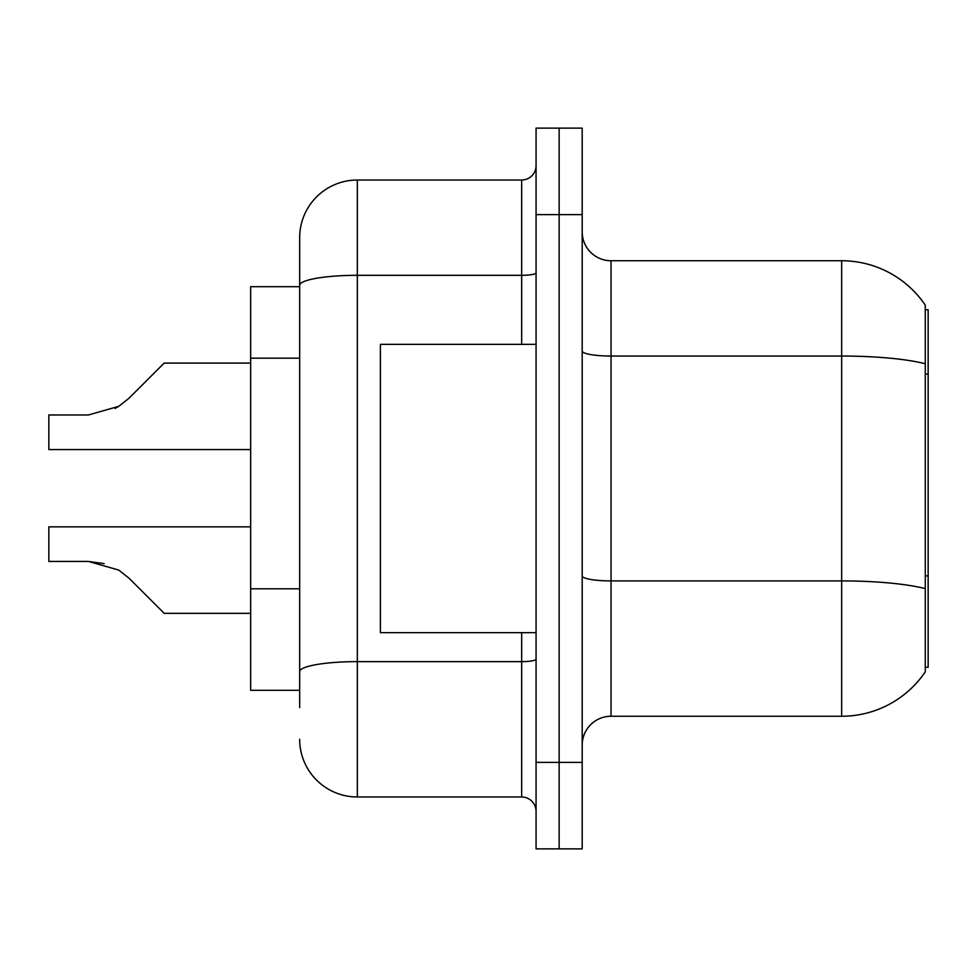 <?xml version="1.0" encoding="UTF-8"?>
<svg xmlns="http://www.w3.org/2000/svg" width="977" height="977" viewBox="0 0 977 977"><rect width="100%" height="100%" fill="white"/><g stroke="black" fill="none" stroke-linecap="round" stroke-linejoin="round"><path stroke-width="1.47" d="M928.15 575.893L928.15 667.242L925.268 667.242L925.268 575.893L928.15 575.893L928.15 309.758L925.268 309.758M299.67 286.688L250.662 286.688L250.662 690.312L299.67 690.312M582.194 745.085A28.834 28.834 0 0 1 611.028 716.251L841.661 716.251L841.661 260.749L611.028 260.749A28.834 28.834 0 0 1 582.194 231.915A28.834 28.834 0 0 0 611.028 260.749L611.028 716.251A28.834 28.834 0 0 0 582.194 745.085M925.268 305.154A100.9 100.9 0 0 0 841.661 260.749A100.9 100.9 0 0 1 925.268 305.154L925.268 671.846A100.9 100.9 0 0 1 841.661 716.251M559.137 762.378L559.137 848.866L582.194 848.866L582.194 762.378L559.137 762.378L559.137 848.866L536.068 848.866L536.068 762.378L559.137 762.378L559.137 214.622L559.137 762.378M536.068 762.378L536.068 128.134L559.137 128.134L559.137 214.622L559.137 128.134L582.194 128.134L582.194 762.378M925.268 671.846L925.268 667.242M928.15 374.081L925.268 374.081L925.268 363.749A100.9 17.525 180 0 0 841.661 356.043L611.028 356.043A28.834 5.007 -0 0 1 582.194 351.036M299.67 707.604L299.67 237.68A57.655 57.655 0 0 1 357.326 180.024L521.657 180.024A14.411 14.411 0 0 0 536.068 165.614M357.326 180.024L357.326 796.976L521.657 796.976L521.657 632.644M521.657 344.356L521.657 275.319L357.326 275.319A57.655 10.014 180 0 0 299.67 285.333L299.67 237.68M536.068 811.386A14.411 14.411 0 0 0 521.657 796.976M357.326 796.976A57.655 57.655 0 0 1 299.67 739.32M129.159 578.323L164.173 613.336L129.159 578.323L164.173 613.336L129.159 578.323L164.173 613.336L129.159 578.323L164.173 613.336L129.159 578.323L164.173 613.336L129.159 578.323L164.173 613.336L129.159 578.323L164.173 613.336L129.159 578.323L164.173 613.336L129.159 578.323L164.173 613.336L129.159 578.323L164.173 613.336L129.159 578.323L164.173 613.336L129.159 578.323L164.173 613.336L129.159 578.323L164.173 613.336L129.159 578.323L164.173 613.336L129.159 578.323L164.173 613.336L129.159 578.323L164.173 613.336L129.159 578.323L164.173 613.336L129.159 578.323L164.173 613.336L129.159 578.323L164.173 613.336L129.159 578.323L118.767 570.092L129.159 578.323M250.662 526.847L48.85 526.847L48.85 561.433L88.394 561.433L104.16 563.631L88.394 561.433L48.85 561.433L88.394 561.433L104.16 563.631L88.394 561.433L48.85 561.433L88.394 561.433L104.16 563.631L88.394 561.433L48.85 561.433L88.394 561.433L104.16 563.631L88.394 561.433L48.85 561.433L88.394 561.433L104.16 563.631L88.394 561.433L48.85 561.433L88.394 561.433L104.16 563.631L88.394 561.433L48.85 561.433L88.394 561.433L104.16 563.631L88.394 561.433L48.85 561.433L88.394 561.433L104.16 563.631L88.394 561.433L48.85 561.433L88.394 561.433L104.16 563.631L88.394 561.433L48.85 561.433L88.394 561.433L118.767 570.092M129.159 398.091L164.173 363.09L129.159 398.091L164.173 363.09L129.159 398.091L164.173 363.09L129.159 398.091L164.173 363.09L129.159 398.091L164.173 363.09L129.159 398.091L164.173 363.09L129.159 398.091L164.173 363.09L129.159 398.091L164.173 363.09L129.159 398.091L164.173 363.09L129.159 398.091L164.173 363.09L129.159 398.091L164.173 363.09L129.159 398.091L164.173 363.09L129.159 398.091L164.173 363.09L129.159 398.091L164.173 363.09L129.159 398.091L164.173 363.09L129.159 398.091L164.173 363.09L129.159 398.091L164.173 363.09L129.159 398.091L164.173 363.09L129.159 398.091L118.767 406.334L129.159 398.091L118.767 406.334L129.159 398.091L118.767 406.334L129.159 398.091L118.767 406.334L129.159 398.091L118.767 406.334L129.159 398.091L118.767 406.334L129.159 398.091L118.767 406.334L129.159 398.091L118.767 406.334L129.159 398.091L118.767 406.334L129.159 398.091L118.767 406.334L129.159 398.091L118.767 406.334L129.159 398.091L118.767 406.334L129.159 398.091L118.767 406.334L129.159 398.091L118.767 406.334L129.159 398.091L118.767 406.334L129.159 398.091L118.767 406.334L129.159 398.091L118.767 406.334L129.159 398.091L118.767 406.334L129.159 398.091L118.767 406.334L88.394 414.981L48.85 414.981L48.85 449.579L250.662 449.579M536.068 344.356L380.395 344.356L380.395 632.644L536.068 632.644M250.662 613.336L164.173 613.336L149.75 598.913M104.16 563.631L88.394 561.433M115.066 408.447L118.767 406.334M149.75 377.501L164.173 363.09L250.662 363.09M299.67 358.168L250.662 358.168M299.67 588.801L250.662 588.801M925.268 588.618A100.9 17.525 180 0 0 841.661 580.912L611.028 580.912A28.834 5.007 0 0 1 582.194 575.905M582.194 214.622L536.068 214.622M536.068 659.133A14.411 2.504 0 0 1 521.657 661.637L357.326 661.637A57.655 10.014 180 0 0 299.67 671.651M536.068 272.815A14.411 2.504 0 0 1 521.657 275.319L521.657 180.024"/></g></svg>
